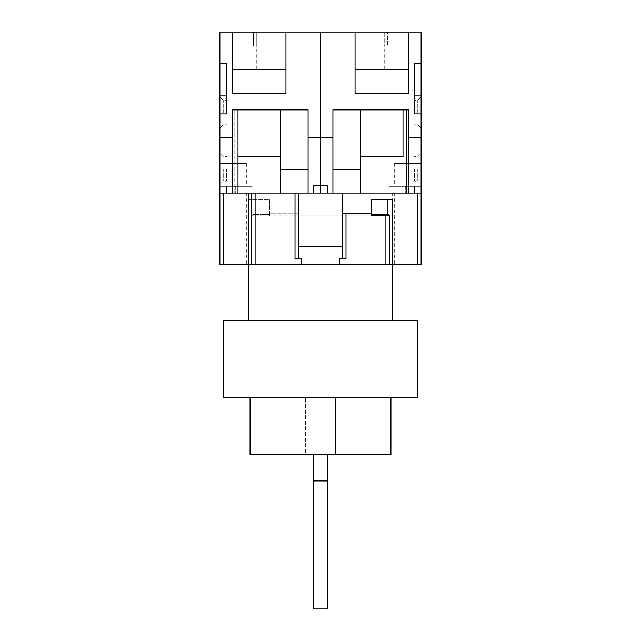 <?xml version="1.0" encoding="UTF-8"?>
<svg xmlns="http://www.w3.org/2000/svg" width="641" height="641" viewBox="0 0 641 641"><rect width="100%" height="100%" fill="white"/><g stroke="black" fill="none" stroke-linecap="round" stroke-linejoin="round"><path stroke-width="0.48" stroke-dasharray="3.21 2.4" d="M301.719 264.821L339.281 264.821L339.281 258.788L342.639 258.788L342.639 246.713L298.361 246.713L342.639 246.713L342.639 193.045L342.639 246.713L298.361 246.713L298.361 193.045L298.361 258.788L301.719 258.788L301.719 264.821L301.719 258.788L295.012 258.788L301.719 258.788L301.719 264.821L219.879 264.821L219.879 186.339L246.713 186.339L219.879 186.339L219.879 163.527L235.976 163.527L219.879 163.527L219.879 193.045L226.585 193.045L226.585 186.339L226.585 193.045L226.585 186.339L235.303 186.339L219.879 186.339L226.585 186.339L226.585 193.045L252.073 193.045L219.879 193.045L421.121 193.045L403.013 193.045L403.013 109.867L332.911 109.867L332.911 137.366L320.5 137.366L320.5 32.05L320.5 185.666L320.5 137.366L308.089 137.366L308.089 109.867L308.089 193.045L313.794 193.045L313.794 185.666L327.206 185.666L320.5 185.666L320.5 193.045L394.287 193.045L246.713 193.045L320.5 193.045L320.5 185.666L313.794 185.666L313.794 193.045L313.794 185.666L327.206 185.666L327.206 193.045L313.794 193.045L327.206 193.045L327.206 185.666L327.206 193.045L332.911 193.045L332.911 169.569L332.911 193.045L327.206 193.045M285.95 32.05L285.95 93.762L232.29 93.762L235.976 93.762L232.29 93.762L232.29 32.05L408.71 32.05L408.71 93.762L408.71 32.05L421.121 32.05L421.121 63.579L414.415 63.579L414.415 113.89L414.415 95.108L414.415 113.89L421.121 113.89L421.121 193.045L421.121 186.339L394.287 186.339L421.121 186.339L421.121 163.527L405.024 163.527L421.121 163.527L421.121 193.045L414.415 193.045L414.415 186.339L414.415 193.045L414.415 186.339L405.697 186.339L421.121 186.339L414.415 186.339L414.415 193.045L388.927 193.045L421.121 193.045L421.121 264.821L339.281 264.821L339.281 258.788L339.281 264.821M320.5 264.821L394.287 264.821L320.5 264.821M251.745 193.045L251.745 264.821M392.613 199.752L371.484 199.752L371.484 213.173L342.639 213.173M389.255 264.821L389.175 215.392M342.639 193.045L342.639 258.788L339.281 258.788L345.988 258.788L345.988 193.045M371.484 213.173L371.484 214.511L388.302 214.567M371.484 214.511L371.484 215.857M342.639 246.713L342.639 258.788M298.361 246.713L298.361 193.045M248.388 199.752L269.516 199.752L269.516 213.173L269.516 199.752L248.388 199.752L248.388 264.821L248.388 215.857L392.613 215.857L248.388 215.857M298.361 213.173L269.516 213.173L269.516 215.857L269.516 214.511L253.083 214.511A1.338 1.338 0 0 0 251.745 215.857L253.083 214.511L269.516 214.511L269.516 213.173L298.361 213.173M298.361 258.788L295.012 258.788L295.012 213.173M421.121 32.05L384.223 32.05L421.121 32.05L421.121 68.948L384.223 68.948L421.121 68.948L421.121 32.05M421.121 137.366L408.71 137.366L408.71 109.867L332.911 109.867L332.911 169.569L360.41 169.569L360.41 193.045L332.911 193.045L332.911 137.366M408.71 32.05L408.71 69.613L405.024 69.613L408.71 69.613L408.71 93.762L355.05 93.762L355.05 32.05M421.121 193.045L360.41 193.045L403.013 193.045L403.013 156.821L360.41 156.821L360.41 109.867L360.41 193.045L332.911 193.045M414.415 95.108L421.121 95.108L421.121 63.579L414.415 63.579L421.121 63.579M421.121 95.108L421.121 113.89L414.415 113.89L421.121 113.89M421.121 168.895L421.121 184.488L421.121 168.895M421.121 112.552L421.121 96.959L421.121 112.552M417.772 112.552L417.772 100.317L417.772 112.552M414.415 112.552L414.415 100.317L414.415 112.552M417.772 168.895L417.772 181.131L417.772 168.895M414.415 168.895L414.415 181.131L414.415 168.895M408.71 193.045L408.71 137.366M332.911 169.569L332.911 109.867L360.41 109.867L360.41 169.569M403.013 109.867L403.013 156.821L403.013 109.867L360.41 109.867M360.41 156.821L403.013 156.821L360.41 156.821L360.41 193.045M405.697 186.339L388.927 186.339L405.697 186.339L405.697 193.045L405.697 186.339M405.024 163.527L394.287 163.527L415.088 163.527L394.96 163.527L405.024 163.527L405.024 186.339L405.024 163.527M405.024 68.948L394.96 68.948L405.024 68.948M405.024 93.762L394.96 93.762L405.024 93.762M355.05 69.613L408.71 69.613M405.024 69.613L394.96 69.613L405.024 69.613M401.002 46.136L421.121 46.136L384.223 46.136L421.121 46.136L387.581 46.136L387.581 32.05L387.581 46.136L387.581 32.05L387.581 46.136L384.223 46.136L384.223 32.05L384.223 46.136L401.002 46.136L401.002 68.948L401.002 46.136M406.827 109.867L406.827 193.045M417.772 397.644L223.228 397.644M390.938 454.661L335.596 454.661L335.596 397.644L335.596 454.661L305.404 454.661L305.404 397.644L305.404 454.661L250.062 454.661M313.794 454.661L327.206 454.661L313.794 454.661L313.794 608.95M327.206 454.661L327.206 608.95M327.206 480.91L313.794 480.91M223.228 320.5L417.772 320.5M248.388 320.5L392.613 320.5L248.388 320.5M392.613 193.045L392.613 215.857M219.879 193.045L232.29 193.045L219.879 193.045L219.879 113.89L226.585 113.89L226.585 63.579L226.585 113.89L226.585 63.579L219.879 63.579L219.879 32.05L256.777 32.05L219.879 32.05L232.29 32.05L232.29 69.613L235.976 69.613L232.29 69.613L232.29 32.05M219.879 137.366L232.29 137.366L232.29 193.045L308.089 193.045L308.089 169.569L280.59 169.569L280.59 109.867L308.089 109.867L280.59 109.867L280.59 156.821L280.59 109.867L232.29 109.867L232.29 193.045L313.794 193.045M219.879 113.89L226.585 113.89L219.879 113.89L219.879 63.579L226.585 63.579L219.879 63.579M219.879 46.136L219.879 68.948L256.777 68.948L219.879 68.948L219.879 46.136L256.777 46.136L219.879 46.136L253.419 46.136L253.419 32.05L253.419 46.136L253.419 32.05L253.419 46.136L256.777 46.136L256.777 32.05L256.777 46.136L219.879 46.136M219.879 168.895L219.879 184.488L219.879 168.895M219.879 112.552L219.879 96.959L219.879 112.552M223.228 112.552L223.228 100.317L223.228 112.552M226.585 112.552L226.585 100.317L226.585 112.552M223.228 168.895L223.228 181.131L223.228 168.895M226.585 168.895L226.585 181.131L226.585 168.895M308.089 169.569L308.089 109.867L232.29 109.867L237.987 109.867L237.987 193.045M237.987 156.821L237.987 109.867L237.987 156.821L280.59 156.821L237.987 156.821L280.59 156.821L280.59 193.045L280.59 169.569M235.303 186.339L252.073 186.339L235.303 186.339L235.303 193.045L235.303 186.339M235.976 163.527L246.713 163.527L225.912 163.527L246.04 163.527L235.976 163.527L235.976 186.339L235.976 163.527M235.976 68.948L225.912 68.948L235.976 68.948M235.976 93.762L246.04 93.762L235.976 93.762M232.29 193.045L232.29 137.366M285.95 69.613L232.29 69.613M235.976 69.613L246.04 69.613L235.976 69.613M226.585 95.108L219.879 95.108M234.173 193.045L234.173 109.867L234.173 193.045M237.987 109.867L280.59 109.867M280.59 156.821L280.59 193.045M308.089 193.045L308.089 137.366M417.772 193.045L417.772 264.821M385.906 193.045L385.906 264.821M223.228 264.821L223.228 193.045M253.083 199.752L253.083 214.511A1.338 1.338 0 0 0 251.745 215.857L269.516 215.857M255.094 264.821L255.094 214.511M239.998 68.948L239.998 46.136L239.998 68.948M394.287 193.045L394.287 264.821M246.713 193.045L246.713 264.821M417.772 100.317L421.121 96.959L417.772 100.317L414.415 100.317L417.772 100.317M417.772 124.779L421.121 128.136L417.772 124.779L414.415 124.779L417.772 124.779M417.772 156.66L421.121 153.311L417.772 156.66L414.415 156.66L417.772 156.66M417.772 181.131L421.121 184.488L417.772 181.131L414.415 181.131L417.772 181.131M388.927 186.339L388.927 193.045M394.287 163.527L394.287 186.339M415.088 68.948L415.088 163.527M394.96 68.948L394.96 69.613M384.223 68.948L384.223 46.136M394.96 93.762L394.96 163.527M223.228 100.317L219.879 96.959L223.228 100.317L226.585 100.317L223.228 100.317M223.228 124.779L219.879 128.136L223.228 124.779L226.585 124.779L223.228 124.779M223.228 156.66L219.879 153.311L223.228 156.66L226.585 156.66L223.228 156.66M223.228 181.131L219.879 184.488L223.228 181.131L226.585 181.131L223.228 181.131M252.073 186.339L252.073 193.045M246.713 163.527L246.713 186.339M225.912 68.948L225.912 163.527M246.04 68.948L246.04 69.613M256.777 68.948L256.777 46.136M246.04 93.762L246.04 163.527"/><path stroke-width="0.96" d="M421.121 193.045L421.121 137.366L408.71 137.366L408.71 109.867L332.911 109.867L332.911 137.366L320.5 137.366L320.5 185.666L313.794 185.666L313.794 193.045L219.879 193.045L219.879 264.821L421.121 264.821L421.121 193.045L327.206 193.045L327.206 185.666L320.5 185.666L320.5 193.045L327.206 193.045M251.745 264.821L251.745 193.045M295.012 193.045L295.012 258.788L301.719 258.788L301.719 264.821M298.361 193.045L298.361 258.788M342.639 193.045L342.639 258.788M371.484 214.511L387.917 214.511A1.338 1.338 0 0 1 389.255 215.857L389.255 264.821M392.613 320.5L392.613 199.752L371.484 199.752L371.484 213.173L342.639 213.173M345.988 213.173L345.988 258.788L339.281 258.788L339.281 264.821M371.484 213.173L371.484 215.857L385.906 215.857L385.906 214.511M342.639 246.713L298.361 246.713M313.794 193.045L320.5 193.045L320.5 32.05L355.05 32.05L355.05 93.762L408.71 93.762L408.71 32.05L421.121 32.05L421.121 137.366M408.71 32.05L355.05 32.05M421.121 113.89L414.415 113.89L414.415 63.579L421.121 63.579M355.05 69.613L408.71 69.613M414.415 95.108L421.121 95.108M408.71 137.366L408.71 193.045M406.827 193.045L406.827 109.867M360.41 156.821L403.013 156.821L403.013 109.867M360.41 193.045L360.41 109.867M360.41 169.569L332.911 169.569M332.911 193.045L332.911 137.366M417.772 320.5L417.772 397.644L223.228 397.644L223.228 320.5L417.772 320.5M390.938 397.644L390.938 454.661L250.062 454.661L250.062 397.644M327.206 480.91L313.794 480.91L313.794 608.95L327.206 608.95L327.206 454.661M313.794 480.91L313.794 454.661M248.388 193.045L248.388 320.5M226.585 95.108L219.879 95.108L219.879 113.89L226.585 113.89L226.585 63.579L219.879 63.579L219.879 32.05L320.5 32.05L320.5 137.366L308.089 137.366L308.089 193.045M219.879 113.89L219.879 137.366L232.29 137.366L232.29 109.867L308.089 109.867L308.089 137.366M232.29 32.05L232.29 93.762L285.95 93.762L285.95 32.05M308.089 169.569L280.59 169.569L280.59 193.045M219.879 95.108L219.879 63.579M219.879 137.366L219.879 193.045M232.29 193.045L232.29 137.366M237.987 156.821L280.59 156.821M280.59 169.569L280.59 109.867M237.987 193.045L237.987 109.867M285.95 69.613L232.29 69.613M223.228 193.045L223.228 264.821M255.094 193.045L255.094 264.821M417.772 264.821L417.772 193.045M387.917 199.752L387.917 214.511A1.338 1.338 0 0 1 389.255 215.857L385.906 215.857L385.906 264.821"/></g></svg>
